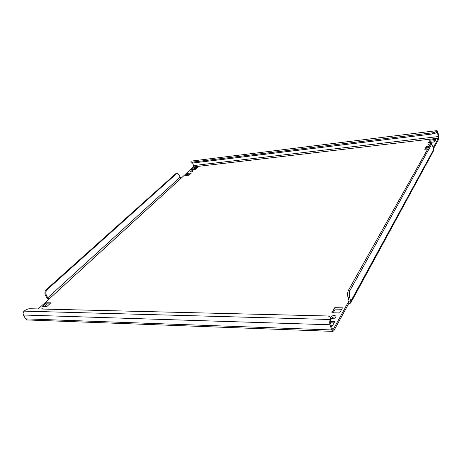 <?xml version="1.0" encoding="UTF-8"?>
<svg xmlns="http://www.w3.org/2000/svg" width="462" height="462" viewBox="0 0 462 462"><rect width="100%" height="100%" fill="white"/><g stroke="black" fill="none" stroke-linecap="round" stroke-linejoin="round"><path stroke-width="0.69" d="M190.223 171.506L190.021 171.91C190.639 172.216 191.522 171.985 192.671 171.229L192.873 170.825C192.261 170.518 191.378 170.744 190.223 171.506M431.647 144.6L432.265 143.873C431.173 143.266 429.92 143.486 428.499 144.531L429.926 145.126L430.37 144.745M331.364 318.503L331.387 318.462C332.588 317.071 334.078 316.626 335.851 317.123M330.919 317.024L330.792 317.885C332.247 319.173 333.934 318.93 335.839 317.151L335.966 316.303C334.511 315.009 332.831 315.251 330.919 317.024M330.809 320.992L330.33 319.502L330.596 317.717L331.075 319.202L330.653 323.625L332.34 328.8L332.952 329.516L333.454 329.117L332.455 329.083M332.9 331.387L27.194 319.947L25.572 318.867L23.458 315.015C22.84 313.577 23.054 312.283 24.105 311.14L330.33 319.502C329.602 321.073 329.498 322.828 330.007 324.774L331.699 329.955L332.929 331.387L333.934 330.584L348.417 304.123L347.978 302.691L333.454 329.117M192.631 163.034L193.601 165.581L193.451 166.926L438.392 138.196L433.131 147.771M433.385 148.92L438.634 139.322L438.721 136.03L437.861 132.074L437.046 130.613L191.216 161.094L437.046 130.613M438.392 138.196L437.578 132.594L437.04 131.97C436.284 132.94 434.754 133.61 432.449 133.98L192.492 163.051L191.158 162.768L190.812 161.867L192.146 162.145L192.492 163.051M50.86 302.829L46.495 302.754L42.36 306.549L46.737 306.641L50.86 302.829M43.03 309.055L43.012 308.749L40.766 309.003M197.69 167.175L193.832 167.625L191.464 169.797L195.334 169.352L197.69 167.175M191.43 172.955L187.549 173.389L185.112 175.624L189.01 175.196L191.43 172.955M429.204 146.408L426.235 146.743L424.763 149.324L427.754 148.995M331.71 326.865L334.892 321.494L330.648 321.373M331.889 312.774L339.639 312.941L342.475 307.819L334.777 307.686L331.889 312.774M435.845 139.414L430.012 140.096L428.592 142.591L434.453 141.921L435.845 139.414M38.225 308.939L193.451 166.926M191.401 171.904L191.84 171.737M44.069 306.583L47.06 303.834L49.723 303.881M192.977 169.623L194.173 168.52L196.529 168.249M186.636 175.456L187.895 174.295L190.269 174.03M429.371 145.155L430.151 144.843M430.705 144.704L431.398 144.629M425.727 149.22L426.49 147.875L428.505 147.649M330.497 322.805L334.107 322.909M333.142 312.797L335.233 309.113L341.695 309.228M429.544 142.487L430.261 141.216L435.158 140.65M350.693 302.98L433.356 151.161L433.558 149.717L432.917 146.812C432.565 145.351 432.137 144.612 431.635 144.6L429.931 145.114L348.475 290.24L350.109 290.246L431.213 144.97M350.109 290.246C349.139 292.388 349.001 294.877 349.699 297.701L350.802 301.299L350.675 303.014L348.417 304.123M349.699 297.701L348.059 297.684L349.168 301.282L349.099 302.142L347.978 302.691L349.018 300.797M348.059 297.684C347.36 294.866 347.499 292.382 348.475 290.24M181.26 178.078L180.082 177.258L179.181 174.977L177.223 173.314L176.513 173.648L47.205 289.582C45.744 291.181 45.449 293.029 46.321 295.131L45.415 295.126L46.818 297.805L48.481 299.549M180.082 177.258L47.725 297.817L49.197 298.897M176.513 173.648L175.699 173.741L46.298 289.582L47.205 289.582M175.699 173.741L177.223 173.314M45.415 295.126C44.543 293.024 44.837 291.175 46.298 289.582M47.725 297.817L46.321 295.131M432.449 133.98L432.195 132.842L192.146 162.145M432.195 132.842C434.505 132.473 436.036 131.803 436.792 130.833L437.04 131.97M191.216 161.094L190.812 161.867M330.596 317.717C330.168 316.637 329.048 316.06 327.217 315.973L29.626 308.732C27.789 308.835 25.947 309.644 24.105 311.14M430.012 140.096L430.261 141.216M334.777 307.686L335.233 309.113M426.235 146.743L426.49 147.875M187.549 173.389L187.895 174.295M193.832 167.625L194.173 168.52M46.495 302.754L47.06 303.834M330.007 324.774L23.458 315.015M331.699 329.955L25.572 318.867M436.18 132.761L437.578 132.594M438.432 136.55L193.601 165.581M433.558 149.717L350.802 301.299M431.635 144.6L430.359 144.745"/></g></svg>
